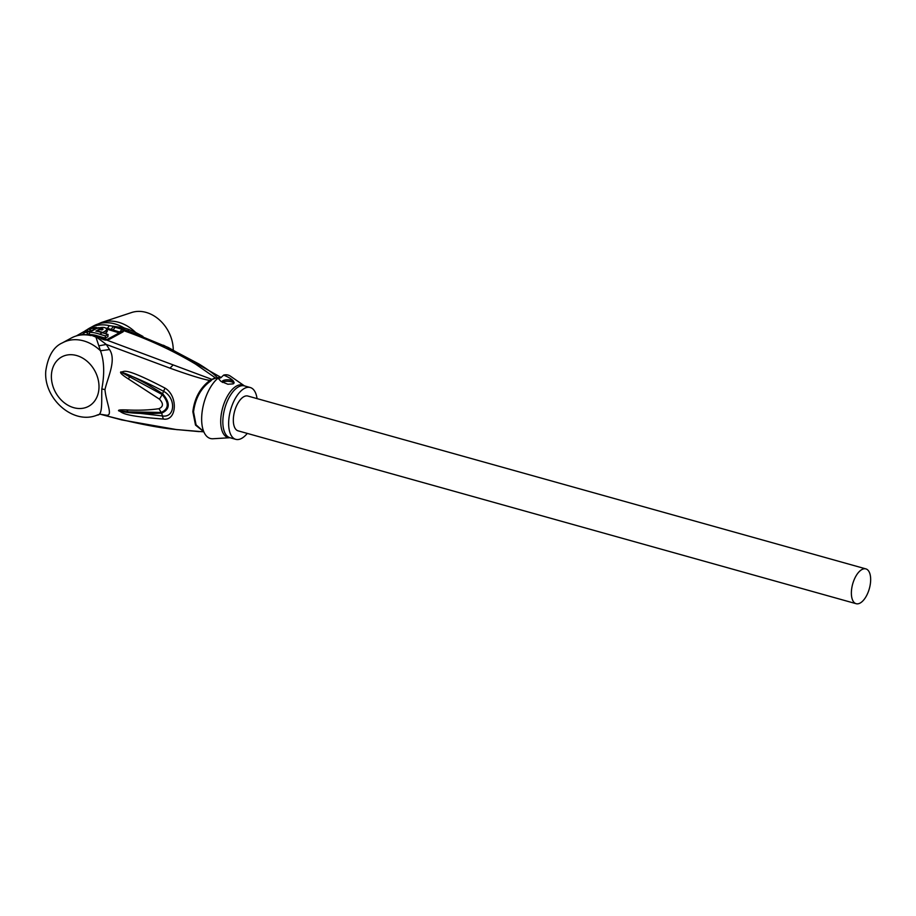 <?xml version="1.0" encoding="UTF-8"?>
<svg xmlns="http://www.w3.org/2000/svg" width="916" height="916" viewBox="0 0 916 916"><rect width="100%" height="100%" fill="white"/><g stroke="black" fill="none" stroke-linecap="round" stroke-linejoin="round"><path stroke-width="1.37" d="M861.922 569.534A18.068 8.645 -74.4 0 1 865.883 568.893A18.068 8.645 -74.4 0 1 870.2 584.82A18.068 8.645 -74.4 0 1 860.113 603.06A18.068 8.645 -74.4 0 1 856.151 603.701A18.068 8.645 -74.4 0 1 851.834 587.774A18.068 8.645 -74.4 0 1 861.922 569.534M856.151 603.701L238.103 430.841A18.068 8.645 -74.4 0 1 233.786 414.914A18.068 8.645 -74.4 0 1 243.874 396.674A18.068 8.645 -74.4 0 1 247.835 396.033L865.883 568.893M247.297 433.405A26.907 12.881 -74.4 0 1 235.744 439.337A26.907 12.881 -74.4 0 1 228.702 421.188A26.907 12.881 -74.4 0 1 250.24 387.514A26.907 12.881 -74.4 0 1 257.053 398.609M250.24 387.514L244.446 385.888A26.907 12.881 105.6 0 0 222.897 419.562A26.907 12.881 105.6 0 0 229.95 437.711A27.24 13.042 105.6 0 1 220.767 419.116A27.24 13.042 105.6 0 1 229.653 392.632A27.24 13.042 105.6 0 1 244.469 385.899L230.454 376.178A32.93 15.755 105.6 0 0 223.676 375.091C228.782 377.243 232.046 379.293 233.454 381.228L234.141 382.693L233.225 383.873L227.889 384.251L220.962 381.388L218.042 378.148A32.93 15.755 105.6 0 0 201.726 416.276A32.93 15.755 105.6 0 0 212.959 438.753L230.065 437.711M223.676 375.091L220.79 377.758L218.042 378.148M233.454 381.228A6.023 2.233 3.1 0 0 223.057 380.609A6.023 2.233 3.1 0 0 222.13 381.709A6.023 2.233 3.1 0 0 222.325 382.315M203.753 431.631L196.058 424.841L193.539 411.879C195.326 398.197 201.085 387.869 210.817 380.896L212.123 379.464L215.615 378.182L220.195 378.033M121.988 329.302L119.733 332.027L113.023 329.989L115.153 327.241L121.988 329.302L123.74 330.676C149.503 339.767 173.433 350.908 195.532 364.087L215.214 377.747L209.879 380.438C200.169 387.766 194.49 398.185 192.852 411.708L195.509 425.093L203.787 431.722M203.844 431.848L176.662 429.57C158.674 427.978 133.954 423.055 102.5 414.799L105.958 415.131C113.71 416.688 106.107 402.788 104.974 389.621C107.47 377.93 116.767 360.125 109.508 349.557L106.313 344.45L169.952 368.152C190.013 375.354 203.329 379.442 209.879 380.438L210.817 380.896M220.733 377.793L217.081 377.541C215.306 374.953 209.306 370.453 199.07 364.053L163.449 345.229M128.423 329.302L124.038 327.905A40.155 31.98 -118.5 0 0 93.672 325.878L101.665 322.421A39.789 31.682 61.5 0 1 135.591 332.428L128.423 329.302L128.595 331.031M93.672 325.878L88.234 328.901A4.019 2.427 57.8 0 1 88.314 328.855A40.155 31.98 61.5 0 1 89.745 328.02A40.155 31.98 61.5 0 1 109.279 325.627L124.038 327.905L124.004 329.451L128.526 331.02M90.947 335.588A40.155 31.98 -118.5 0 0 71.414 337.97C77.654 334.672 84.455 333.825 91.829 335.439L95.928 337.099L100.474 350.759C104.229 360.893 104.687 373.614 101.825 388.922C101.447 402.33 102.844 415.601 96.993 415.097M83.528 332.05L85.188 330.951M86.528 330.023L88.142 328.959M109.29 325.627L106.966 329.165L119.206 332.897L107.275 339.378M106.405 328.123A38.3 30.503 61.5 0 1 107.527 328.363L113.023 329.989M124.004 329.451L113.172 326.76L111.076 329.394M135.671 333.619L135.591 332.428L142.93 336.424M173.261 349.901A34.132 27.182 -118.5 0 0 131.618 312.528L101.665 322.421M119.16 332.806L123.74 330.676L123.088 331.844L120.099 332.645M212.123 379.464L105.913 339.779L101.126 338.863M105.661 340.134L109.577 339.218L123.088 331.844M99.043 345.79L106.313 344.45L97.314 337.695M109.508 349.557L100.474 350.759A40.155 31.98 61.5 0 0 62.437 342.847L71.414 337.97M159.476 399.181C163.563 403.555 163.391 406.727 158.949 408.685C149.64 410.082 138.911 410.505 126.786 409.944C120.443 409.692 117.752 409.99 118.702 410.86L119.08 410.872C128.572 413.288 142.759 414.055 161.663 413.15C170.055 409.372 170.41 402.914 162.704 393.788C144.625 382.224 130.782 375.01 121.187 372.159L120.82 371.907C119.733 372.709 122.252 375.045 128.377 378.949L159.464 399.181L162.212 394.578L121.13 372.159L129.969 376.35L128.377 378.949M163.3 419.036C176.96 421.452 178.334 395.952 164.983 388.086C120.603 364.969 125.034 372.686 120.82 371.907L121.187 372.159C135.305 377.392 149.491 383.804 163.758 391.407C176.261 398.105 175.208 418.074 162.43 415.956L118.702 410.86C122.904 411.765 117.843 415.692 163.3 419.036L161.663 413.15L158.949 408.685M218.145 378.056L215.615 378.182M102.5 414.799L100.268 414.238L102.5 414.799M105.958 415.131L100.325 414.238M126.786 409.944L128.137 411.868L161.239 412.452C168.922 408.914 169.242 402.948 162.212 394.578L164.983 388.086M128.137 411.868L119.034 410.849L128.137 411.868M94.211 336.092L95.653 335.313A37.751 30.068 -118.5 0 0 89.424 334.569L89.55 332.279A40.155 31.98 61.5 0 1 99.604 334.191A956.773 761.998 61.5 0 1 105.351 335.92L105.226 338.153L107.916 336.699L108.042 334.455A956.773 761.998 -118.5 0 0 102.283 332.737A40.155 31.98 -118.5 0 0 95.882 331.123L99.936 328.924C102.042 328.443 103.004 328.626 102.798 329.474L103.05 329.176M83.906 334.649L84.009 332.68A40.155 31.98 61.5 0 1 87.341 332.302L87.215 334.649L89.493 333.413M87.215 334.649A37.751 30.068 -118.5 0 0 86.642 334.695M104.916 333.516L107.183 331.695L107.309 329.416L102.787 332.886M105.226 338.153A954.518 760.2 -118.5 0 0 95.653 335.313M99.604 334.191L102.283 332.737M102.81 332.497A956.773 761.998 -118.5 0 0 102.752 332.485A40.155 31.98 61.5 0 0 97.096 330.997L99.787 329.531A40.155 31.98 -118.5 0 1 101.905 329.966L102.798 329.474M102.752 332.485L106.794 330.287C106.657 327.138 103.153 326.577 96.294 328.615L89.55 332.279M108.042 334.455L105.351 335.92M84.009 332.68L87.856 330.596C85.096 331.145 84.478 331.054 86.001 330.321L88.257 329.084A40.155 31.98 -118.5 0 1 91.554 328.088L89.86 329.508L93.02 327.791A40.155 31.98 -118.5 0 1 96.352 327.413L93.192 329.13A40.155 31.98 -118.5 0 1 94.634 329.096L91.955 330.55A40.155 31.98 61.5 0 0 90.501 330.584L87.341 332.302M89.276 329.577L89.86 329.508M85.119 332.073L86.001 330.321M96.352 327.413L96.283 328.615M90.501 330.584L90.432 331.798M222.496 382.419A6.023 2.233 -176.9 0 1 222.977 382.098A6.023 2.233 -176.9 0 1 229.057 381.377A6.023 2.233 -176.9 0 1 233.924 383.289M192.852 411.708L193.539 411.879M86.448 330.069L88.234 328.901A4.019 2.427 57.8 0 0 87.764 329.359M96.317 328.008A38.3 30.503 61.5 0 1 98.974 327.676M199.07 364.053L195.532 364.087M120.866 332.004L107.401 339.355M109.577 339.218L106.611 339.996M103.073 339.538L105.008 340.031M169.952 368.152L172.941 365.186M199.287 431.631L176.662 429.57M104.974 389.621L101.825 388.922M51.422 374.965A28.11 22.385 -118.5 0 0 73.772 407.689A28.11 22.385 -118.5 0 0 98.962 388.292A28.11 22.385 -118.5 0 0 76.623 355.534A28.11 22.385 -118.5 0 0 51.422 374.965M83.207 332.187A4.019 3.195 61.5 0 1 85.131 331.958M81.444 334.832L83.974 333.458M106.267 332.783L106.393 330.55M99.901 329.554L99.936 328.924M235.744 439.337L229.95 437.711M168.326 347.507L221.18 377.529M168.361 347.53L126.958 330.424M91.84 335.451L104.241 339.229L107.344 339.378M99.73 414.284L97.806 414.834C73.417 425.7 43.247 398.391 45.8 370.831C48.056 356.049 53.597 346.717 62.437 342.847M177.246 429.707L121.782 419.929L100.6 414.307M85.188 330.928L76.429 335.863M82.417 334.729L83.951 333.905"/></g></svg>
